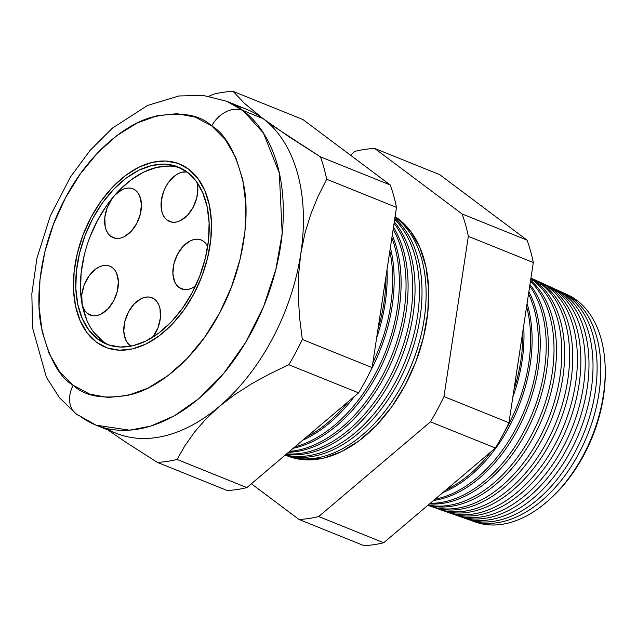 <?xml version="1.0" encoding="UTF-8"?>
<svg xmlns="http://www.w3.org/2000/svg" width="637" height="637" viewBox="0 0 637 637"><rect width="100%" height="100%" fill="white"/><g stroke="black" fill="none" stroke-linecap="round" stroke-linejoin="round"><path stroke-width="0.96" d="M195.814 285.742L192.247 287.964L188.64 289.278L185.136 289.636L181.864 289.023L178.957 287.462L184.149 289.556L178.957 287.462A26.356 16.769 112 0 1 176.6 256.114A26.356 16.769 112 0 1 201.125 239.958A26.356 16.769 112 0 1 203.577 241.351L206.014 243.796L207.885 247.029M129.852 345.254A26.356 16.769 112 0 1 127.496 313.906A26.356 16.769 112 0 1 152.02 297.75A26.356 16.769 112 0 1 154.472 299.143L156.909 301.588L158.772 304.82L160.006 308.73L160.381 317.919L157.992 327.76L152.936 337.108A26.356 16.769 112 0 0 154.472 299.143L151.566 297.583L148.302 296.969L144.798 297.328L141.191 298.642L134.232 303.897L128.475 311.939L124.804 321.542L123.777 331.248L125.553 339.577L127.416 342.81L129.852 345.254L131.748 346.018L129.852 345.254L131.214 346.13A26.356 16.769 112 0 1 129.852 345.254M87.683 313.643A26.356 16.769 112 0 1 85.318 282.295A26.356 16.769 112 0 1 109.843 266.139A26.356 16.769 112 0 1 112.303 267.532L114.732 269.977L116.603 273.209L118.371 281.538L117.343 291.244L113.681 300.847L107.924 308.889L100.965 314.145L97.357 315.458L93.854 315.809L90.589 315.196L87.683 313.643L85.247 311.198L83.375 307.958L82.149 304.056L81.767 294.859L84.164 285.018L88.965 276.02L95.446 269.244L99.014 267.022L102.621 265.717L106.124 265.358L109.397 265.971L112.303 267.532A26.356 16.769 112 0 1 114.66 298.88A26.356 16.769 112 0 1 90.136 315.028A26.356 16.769 112 0 1 87.683 313.643L92.875 315.737L87.683 313.643M110.727 236.311A26.356 16.769 112 0 1 108.362 204.955A26.356 16.769 112 0 1 132.886 188.807A26.356 16.769 112 0 1 135.347 190.192L137.775 192.637L139.646 195.877L141.414 204.206L140.387 213.905L136.724 223.515L130.967 231.557L124.008 236.813L120.401 238.127L116.897 238.477L113.633 237.864L110.727 236.311L108.29 233.867L106.419 230.626L105.193 226.724L104.81 217.528L107.207 207.686L112.008 198.688L115.098 194.946L122.057 189.691L125.664 188.377L129.168 188.026L132.44 188.64L135.347 190.192A26.356 16.769 112 0 1 137.703 221.549A26.356 16.769 112 0 1 113.179 237.697A26.356 16.769 112 0 1 110.727 236.311L115.918 238.397L110.727 236.311M167.141 220.131A26.356 16.769 112 0 1 164.043 190.455A26.356 16.769 112 0 1 187.055 171.99L182.078 172.197L178.471 173.511L174.904 175.732L168.423 182.508L165.763 186.808L163.621 191.506L161.225 201.348L161.607 210.544L162.833 214.446L164.704 217.687L167.141 220.131L172.324 222.217L167.141 220.131L170.047 221.684L173.312 222.297L176.815 221.939L180.422 220.633L187.382 215.378L193.138 207.336L196.801 197.725L197.828 188.026L196.984 182.357A26.356 16.769 112 0 1 190.694 211.309A26.356 16.769 112 0 1 169.593 221.517A26.356 16.769 112 0 1 167.141 220.131M180.51 168.017A95.542 60.778 -68 0 0 93.169 229.256A95.542 60.778 -68 0 0 102.557 341.082L97.835 339.179A95.542 60.778 112 0 1 89.284 225.538A95.542 60.778 112 0 1 178.185 166.99A95.542 60.778 112 0 1 187.095 172.022L195.917 180.884L202.685 192.621L207.136 206.77L209.103 222.799L208.514 240.093L205.385 257.977L199.835 275.773L192.079 292.797L182.421 308.388L171.226 321.948L158.924 332.96L145.992 341.002L132.926 345.756L120.226 347.054L108.378 344.832L97.835 339.179L89.013 330.316L82.245 318.588L77.794 304.43L75.827 288.402L76.416 271.107L79.545 253.223L85.095 235.427L92.851 218.403L102.509 202.813L113.705 189.253L126.007 178.241L138.938 170.198L152.004 165.445L164.712 164.147L176.553 166.368L187.095 172.022A95.542 60.778 112 0 1 195.647 285.663A95.542 60.778 112 0 1 106.745 344.219A95.542 60.778 112 0 1 97.835 339.179L102.557 341.082A95.542 60.778 -68 0 0 109.134 345.087M188.632 169.139A98.839 62.872 112 0 1 197.478 286.698A98.839 62.872 112 0 1 105.511 347.269A98.839 62.872 112 0 1 96.298 342.061A98.839 62.872 112 0 1 87.452 224.503A98.839 62.872 112 0 1 179.419 163.932A98.839 62.872 112 0 1 188.632 169.139L177.731 163.295L165.477 160.994L152.339 162.331L138.818 167.26L125.441 175.573L112.709 186.967L101.132 200.997L91.139 217.121L83.121 234.735L77.38 253.144L74.139 271.641L73.526 289.532L75.564 306.118L80.174 320.753L87.173 332.896L96.298 342.061L107.199 347.906L119.453 350.207L132.592 348.869L146.112 343.948L159.497 335.627L172.221 324.233L183.798 310.203L193.791 294.079L201.81 276.474L207.551 258.065L210.791 239.56L211.404 221.668L209.366 205.09L204.756 190.447L197.757 178.304L188.632 169.139L197.757 178.304L204.756 190.447L209.366 205.09L211.404 221.668L210.791 239.56L207.551 258.065L201.81 276.474L193.791 294.079L183.798 310.203L172.221 324.233L159.497 335.627L146.112 343.948L132.592 348.869L119.453 350.207L107.199 347.906L96.298 342.061A98.839 62.872 112 0 1 87.452 224.503A98.839 62.872 112 0 1 179.419 163.932A98.839 62.872 112 0 1 188.632 169.139A98.839 62.872 112 0 1 197.478 286.698A98.839 62.872 112 0 1 105.511 347.269A98.839 62.872 112 0 1 96.298 342.061L87.173 332.896L80.174 320.753L75.564 306.118L73.526 289.532L74.139 271.641L77.38 253.144L83.121 234.735L91.139 217.121L101.132 200.997L112.709 186.967L125.441 175.573L138.818 167.26L152.339 162.331L165.477 160.994L177.731 163.295L188.632 169.139M169.426 166.05L156.726 167.348L143.651 172.101L130.72 180.144L118.418 191.156M107.223 204.716L97.565 220.306L89.809 237.33M84.267 255.126L81.13 273.01L80.541 290.305L82.507 306.333L86.966 320.483M93.735 332.219L102.557 341.082M195.495 285.981A26.356 16.769 112 0 1 181.418 288.848A26.356 16.769 112 0 1 178.957 287.462L176.529 285.018L174.657 281.777L172.89 273.456L173.917 263.75L177.58 254.147L183.337 246.105L190.296 240.85L193.903 239.536L197.406 239.178L200.671 239.791L203.577 241.351A26.356 16.769 112 0 1 207.67 246.551M552.932 496.334A119.589 76.074 -68 0 0 605.134 366.808A119.589 76.074 112 0 1 605.023 381.786A119.589 76.074 112 0 1 563.235 485.466A119.589 76.074 112 0 1 552.932 496.334M471.141 520.517A122.877 78.168 112 0 1 469.198 519.792A122.877 78.168 -68 0 0 583.428 444.292A122.877 78.168 -68 0 0 572.368 298.259A122.877 78.168 112 0 1 584.105 442.811A122.877 78.168 112 0 1 471.141 520.517L475.783 522.149A122.654 78.025 -68 0 0 588.548 444.586A122.654 78.025 -68 0 0 576.827 300.298A122.654 78.025 112 0 1 587.736 446.338A122.654 78.025 112 0 1 473.482 521.273M572.368 298.259L571.532 298.896L572.368 298.259L576.827 300.298L572.368 298.259A122.877 78.168 -68 0 0 561.078 291.85A122.877 78.168 112 0 1 562.981 292.67A122.877 78.168 112 0 1 572.368 298.259M462.924 517.626A123.275 78.415 112 0 1 460.814 516.838A123.275 78.415 -68 0 0 575.514 441.282A123.275 78.415 -68 0 0 564.478 294.66A123.275 78.415 112 0 1 576.254 439.673A123.275 78.415 112 0 1 462.924 517.626L467.232 519.139A123.068 78.287 -68 0 0 580.371 441.322A123.068 78.287 -68 0 0 568.61 296.547A123.068 78.287 112 0 1 579.622 442.946A123.068 78.287 112 0 1 465.098 518.335M564.478 294.66L563.554 295.361L564.478 294.66L568.61 296.547L564.478 294.66A123.275 78.415 -68 0 0 552.988 288.163A123.275 78.415 112 0 1 555.058 289.055A123.275 78.415 112 0 1 564.478 294.66M454.707 514.744A123.666 78.669 112 0 1 452.437 513.884A123.666 78.669 -68 0 0 567.599 438.272A123.666 78.669 -68 0 0 556.587 291.061A123.666 78.669 112 0 1 568.395 436.544A123.666 78.669 112 0 1 454.707 514.744L458.672 516.137A123.474 78.542 -68 0 0 572.193 438.057A123.474 78.542 -68 0 0 560.393 292.797A123.474 78.542 112 0 1 571.5 439.554A123.474 78.542 112 0 1 456.705 515.397M556.587 291.061L555.575 291.818L556.587 291.061L560.393 292.797L556.587 291.061A123.666 78.669 -68 0 0 544.906 284.476A123.666 78.669 112 0 1 547.135 285.432A123.666 78.669 112 0 1 556.587 291.061M446.489 511.853A124.064 78.916 112 0 1 444.053 510.93A124.064 78.916 -68 0 0 559.684 435.262A124.064 78.916 -68 0 0 548.688 287.462A124.064 78.916 112 0 1 560.544 433.407A124.064 78.916 112 0 1 446.489 511.853L450.12 513.127A123.889 78.805 -68 0 0 564.016 434.792A123.889 78.805 -68 0 0 552.175 289.047A123.889 78.805 112 0 1 563.387 436.162A123.889 78.805 112 0 1 448.321 512.459M548.688 287.462L547.605 288.282L548.688 287.462L552.175 289.047L548.688 287.462A124.064 78.916 -68 0 0 536.816 280.798A124.064 78.916 112 0 1 539.213 281.817A124.064 78.916 112 0 1 548.688 287.462M438.272 508.971A124.454 79.171 112 0 1 435.668 507.968A124.454 79.171 -68 0 0 551.769 432.252A124.454 79.171 -68 0 0 540.797 283.855A124.454 79.171 112 0 1 552.685 430.27A124.454 79.171 112 0 1 438.272 508.971L441.568 510.126A124.303 79.068 -68 0 0 555.838 431.528A124.303 79.068 -68 0 0 543.966 285.304A124.303 79.068 112 0 1 555.265 432.77A124.303 79.068 112 0 1 439.928 509.52M540.797 283.855L539.627 284.755L540.797 283.855L543.966 285.304L540.797 283.855A124.454 79.171 -68 0 0 530.955 278.05A124.454 79.171 112 0 1 531.29 278.202A124.454 79.171 112 0 1 540.797 283.855M430.055 506.081A124.852 79.418 112 0 1 427.905 505.268A124.852 79.418 -68 0 0 544.078 428.765A124.852 79.418 -68 0 0 532.906 280.256A124.852 79.418 112 0 1 544.834 427.132A124.852 79.418 112 0 1 430.055 506.081L433.009 507.116A124.709 79.33 -68 0 0 547.661 428.263A124.709 79.33 -68 0 0 535.749 281.554A124.709 79.33 112 0 1 547.143 429.378A124.709 79.33 112 0 1 431.544 506.574M532.906 280.256L531.648 281.22L532.906 280.256L535.749 281.554L532.906 280.256A124.852 79.418 -68 0 0 530.844 278.783A124.852 79.418 112 0 1 532.906 280.256M530.613 280.296A125.123 79.593 112 0 1 539.42 425.118A125.123 79.593 112 0 1 427.976 505.205A125.123 79.593 -68 0 0 539.42 425.118A125.123 79.593 -68 0 0 530.613 280.296M428.247 504.982A125.242 79.673 -68 0 0 536.88 424.218A125.242 79.673 -68 0 0 530.454 281.323A125.242 79.673 112 0 1 536.88 424.218A125.242 79.673 112 0 1 428.247 504.982M529.976 284.5A125.529 79.848 112 0 1 531.139 422.084A125.529 79.848 112 0 1 429.505 503.915A125.529 79.848 -68 0 0 531.139 422.084A125.529 79.848 -68 0 0 529.976 284.5M430.286 503.254A125.64 79.92 -68 0 0 528.957 421.224A125.64 79.92 -68 0 0 529.729 286.077A125.64 79.92 112 0 1 528.957 421.224A125.64 79.92 112 0 1 430.286 503.254M528.877 291.69A125.943 80.111 112 0 1 523.057 418.62A125.943 80.111 112 0 1 433.574 500.467A125.943 80.111 -68 0 0 523.057 418.62A125.943 80.111 -68 0 0 528.877 291.69M435.039 499.225A126.03 80.174 -68 0 0 521.281 417.705A126.03 80.174 -68 0 0 528.543 293.88A126.03 80.174 112 0 1 521.281 417.705A126.03 80.174 112 0 1 435.039 499.225M527.078 303.554A126.349 80.373 112 0 1 442.906 492.56A126.349 80.373 -68 0 0 527.078 303.554M446.035 489.909A126.429 80.421 -68 0 0 491.191 451.633A126.429 80.421 112 0 1 446.035 489.909M504.002 432.682A126.429 80.421 -68 0 0 526.616 306.596A126.429 80.421 112 0 1 504.002 432.682M523.638 326.128A126.763 80.636 112 0 1 512.865 396.978A126.763 80.636 -68 0 0 523.638 326.128M513.971 389.685A126.819 80.668 -68 0 0 522.746 332.02A126.819 80.668 112 0 1 513.971 389.685M395.617 217.631L394.844 218.22L395.617 217.631A131.708 83.781 112 0 1 408.198 372.565A131.708 83.781 112 0 1 287.12 455.853A131.708 83.781 112 0 1 285.177 455.129A131.708 83.781 -68 0 0 407.521 374.046A131.708 83.781 -68 0 0 395.617 217.631L398.3 218.857L395.617 217.631A131.708 83.781 -68 0 0 395.004 217.177A131.708 83.781 112 0 1 395.617 217.631M394.805 218.443A131.915 83.909 112 0 1 403.532 372.119A131.915 83.909 112 0 1 285.193 455.113A131.915 83.909 -68 0 0 403.532 372.119A131.915 83.909 -68 0 0 394.805 218.443M285.392 454.945A132.042 83.996 -68 0 0 400.856 371.212A132.042 83.996 -68 0 0 394.645 219.518A132.042 83.996 112 0 1 400.856 371.212A132.042 83.996 112 0 1 285.392 454.945M394.287 221.859A132.265 84.132 112 0 1 396.365 369.651A132.265 84.132 112 0 1 286.117 454.332A132.265 84.132 -68 0 0 396.365 369.651A132.265 84.132 -68 0 0 394.287 221.859M286.722 453.815A132.385 84.211 -68 0 0 393.992 368.799A132.385 84.211 -68 0 0 394.056 223.404A132.385 84.211 112 0 1 393.992 368.799A132.385 84.211 112 0 1 286.722 453.815M393.475 227.218A132.615 84.355 112 0 1 389.279 367.008A132.615 84.355 112 0 1 288.529 452.286A132.615 84.355 -68 0 0 389.279 367.008A132.615 84.355 -68 0 0 393.475 227.218M289.62 451.362A132.719 84.426 -68 0 0 387.232 366.171A132.719 84.426 -68 0 0 393.164 229.256A132.719 84.426 112 0 1 387.232 366.171A132.719 84.426 112 0 1 289.62 451.362M392.249 235.252A132.966 84.586 112 0 1 382.383 363.966A132.966 84.586 112 0 1 293.259 448.273A132.966 84.586 -68 0 0 382.383 363.966A132.966 84.586 -68 0 0 392.249 235.252M295.035 446.768A133.061 84.641 -68 0 0 380.695 363.058A133.061 84.641 -68 0 0 391.851 237.864A133.061 84.641 112 0 1 380.695 363.058A133.061 84.641 112 0 1 295.035 446.768M390.385 247.522A133.316 84.809 112 0 1 370.352 371.252A133.316 84.809 -68 0 0 390.385 247.522M354.363 396.485A133.316 84.809 112 0 1 302.854 440.143A133.316 84.809 -68 0 0 354.363 396.485M306.445 437.101A133.396 84.856 -68 0 0 348.55 401.406A133.396 84.856 112 0 1 306.445 437.101M372.86 362.724A133.396 84.856 -68 0 0 389.844 251.042A133.396 84.856 112 0 1 372.86 362.724M387.009 269.69A133.674 85.032 112 0 1 376.666 337.706A133.674 85.032 -68 0 0 387.009 269.69M377.916 329.456A133.73 85.071 -68 0 0 385.974 276.522A133.73 85.071 112 0 1 377.916 329.456M563.307 485.378A119.119 75.771 -68 0 0 563.387 485.29A119.119 75.771 -68 0 0 605.007 382.017A119.119 75.771 -68 0 0 605.015 381.905M106.419 428.438A174.61 111.069 112 0 0 219.2 406.557L205.791 419.114L219.2 406.557L234.679 394.661L251.591 383.8L269.698 373.879L288.816 364.746A193.823 123.291 -68 0 0 302.32 339.457L299.589 317.736L298.259 296.109L298.586 274.786L300.76 253.813A174.61 111.069 -68 0 0 263.009 118.57L289.071 136.812L320.443 156.853L390.242 184.993A193.823 123.291 112 0 1 396.493 207.383A193.823 123.291 -68 0 0 390.242 184.993L320.443 156.853A193.823 123.291 112 0 1 326.693 179.244L396.493 207.383L372.119 367.589A193.823 123.291 112 0 1 358.615 392.878A193.823 123.291 -68 0 0 372.119 367.589L302.32 339.457L372.119 367.589L396.493 207.383L326.693 179.244L318.102 196.276L310.76 214.271L304.9 233.413L300.76 253.813A174.61 111.069 112 0 1 219.2 406.557A174.61 111.069 -68 0 0 300.76 253.813L298.586 274.786L298.259 296.109L299.589 317.736L302.32 339.457A193.823 123.291 112 0 1 288.816 364.746L358.615 392.878L246.869 487.592L177.078 459.452L246.869 487.592A193.823 123.291 112 0 1 227.122 490.49L157.323 462.351L227.122 490.49A193.823 123.291 -68 0 0 246.869 487.592L358.615 392.878L288.816 364.746L269.698 373.879L251.591 383.8L234.679 394.661L219.2 406.557A174.61 111.069 -68 0 1 116.173 433.271L96.052 425.158L129.566 430.182L150.682 426.129L174.172 415.905L198.983 398.531L223.452 373.76L245.595 342.507L263.495 306.819L275.829 269.507L282.183 233.413L279.317 173.033L263.407 132.982L242.888 110.456A26.356 20.05 126.9 0 0 211.715 125.911C226.024 134.208 236.805 154.401 244.059 186.474C249.967 218.77 243.27 269.523 219.454 313.316C196.252 357.572 160.42 386.476 133.26 393.985C105.686 399.956 85.676 397.058 73.215 385.289A26.356 20.05 126.9 0 0 76.05 413.811A26.356 20.05 -53.1 0 1 73.215 385.289L89.57 394.064L107.948 397.504L127.663 395.497L147.935 388.116L168.009 375.639L187.095 358.551L204.469 337.506L219.454 313.316L231.486 286.905L240.093 259.291L244.95 231.534L245.874 204.708L242.816 179.833L235.905 157.865L225.402 139.662L211.715 125.911L195.368 117.144L176.982 113.697L157.267 115.703L136.995 123.084L116.921 135.562L97.835 152.649L80.461 173.694L65.476 197.884L53.444 224.296L44.837 251.91L39.98 279.667L39.056 306.501L42.114 331.375L49.025 353.336L59.528 371.538L73.215 385.289C58.915 376.993 48.125 356.8 40.872 324.727C34.963 292.431 41.66 241.686 65.476 197.884C88.678 153.628 124.51 124.725 151.67 117.216C179.244 111.252 199.254 114.15 211.715 125.911A26.356 20.05 -53.1 0 1 242.888 110.456A174.61 111.069 112 0 1 258.518 318.15A174.61 111.069 112 0 1 96.052 425.158A174.61 111.069 112 0 1 79.768 415.953A26.356 20.05 -53.1 0 1 76.05 413.811M289.907 456.833A131.572 83.694 -68 0 0 410.865 373.632A131.572 83.694 -68 0 0 398.3 218.857L410.451 231.056L419.767 247.22L425.898 266.712L428.613 288.784L427.793 312.592L423.486 337.228L415.842 361.736L405.172 385.17L391.866 406.645L376.451 425.317L359.507 440.486L341.703 451.553L323.707 458.107L306.214 459.89L287.12 455.853M236.359 106.084A174.61 111.069 112 0 1 263.009 118.57L244.425 103.337L233.07 91.362A193.823 123.291 -68 0 0 213.323 94.26L208.976 96.235L213.323 94.26A193.823 123.291 112 0 1 233.07 91.362L302.87 119.493L390.242 184.993L302.87 119.493L233.07 91.362L244.425 103.337L263.009 118.57L242.888 110.456L263.009 118.57A174.61 111.069 -68 0 0 246.734 109.365L226.605 101.251A174.61 111.069 112 0 1 242.888 110.456L226.605 101.251L203.283 95.431L178.854 95.972L147.521 105.471L112.446 128.085L90.128 150.34L70.564 176.823L50.251 216.039L36.938 258.224L31.85 293.681L32.543 327.856L46.39 377.208L59.4 397.639L76.273 413.986L96.052 425.158M557.112 290.05A123.068 78.287 112 0 1 568.61 296.547A123.068 78.287 -68 0 0 559.206 290.95L555.058 289.055M549.03 286.347A123.474 78.542 112 0 1 560.393 292.797A123.474 78.542 -68 0 0 550.965 287.183L547.135 285.432M540.948 282.653A123.889 78.805 112 0 1 552.175 289.047A123.889 78.805 -68 0 0 542.716 283.417L539.213 281.817M532.866 278.95A124.303 79.068 112 0 1 543.966 285.304A124.303 79.068 -68 0 0 534.467 279.651L531.29 278.202M535.749 281.554A124.709 79.33 -68 0 0 530.916 278.329A124.709 79.33 112 0 1 535.749 281.554M157.323 462.351L125.951 442.301L107.956 429.959L125.951 442.301L157.323 462.351A193.823 123.291 -68 0 0 177.078 459.452A193.823 123.291 112 0 1 157.323 462.351M205.791 419.114L194.452 432.173L184.937 445.677L177.078 459.452L184.937 445.677L194.452 432.173L205.791 419.114M533.312 262.532L508.939 422.745A193.823 123.291 112 0 1 495.443 448.026L383.697 542.74A193.823 123.291 112 0 1 363.942 545.638A193.823 123.291 -68 0 0 383.697 542.74L495.443 448.026A193.823 123.291 -68 0 0 508.939 422.745L443.965 396.548L468.338 236.343A193.823 123.291 -68 0 0 462.088 213.952L374.715 148.453A193.823 123.291 -68 0 0 354.968 151.351L350.461 155.173L354.968 151.351A193.823 123.291 112 0 1 374.715 148.453L439.697 174.649L527.062 240.141A193.823 123.291 112 0 1 533.312 262.532A193.823 123.291 -68 0 0 527.062 240.141L439.697 174.649L374.715 148.453L462.088 213.952L527.062 240.141L462.088 213.952A193.823 123.291 112 0 1 468.338 236.343L533.312 262.532L468.338 236.343L443.965 396.548A193.823 123.291 112 0 1 430.461 421.837A193.823 123.291 -68 0 0 443.965 396.548L508.939 422.745L533.312 262.532M576.827 300.298A122.654 78.025 -68 0 0 567.456 294.716A122.654 78.025 112 0 1 576.827 300.298M605.046 381.38L604.409 389.279L600.508 411.574L593.588 433.765L583.922 454.985L571.883 474.422L562.981 485.768M318.723 516.551L430.461 421.837L495.443 448.026L430.461 421.837L318.723 516.551L383.697 542.74L318.723 516.551A193.823 123.291 112 0 1 298.968 519.45A193.823 123.291 -68 0 0 318.723 516.551M251.376 483.77L298.968 519.45L363.942 545.638L298.968 519.45L251.376 483.77M395.083 216.62L398.3 218.857A131.572 83.694 -68 0 0 395.083 216.62M275.264 127.416L263.009 118.57A174.61 111.069 112 0 1 300.76 253.813L304.9 233.413L310.76 214.271L318.102 196.276L326.693 179.244A193.823 123.291 -68 0 0 320.443 156.853L275.264 127.416M562.981 292.67L567.456 294.716"/></g></svg>
